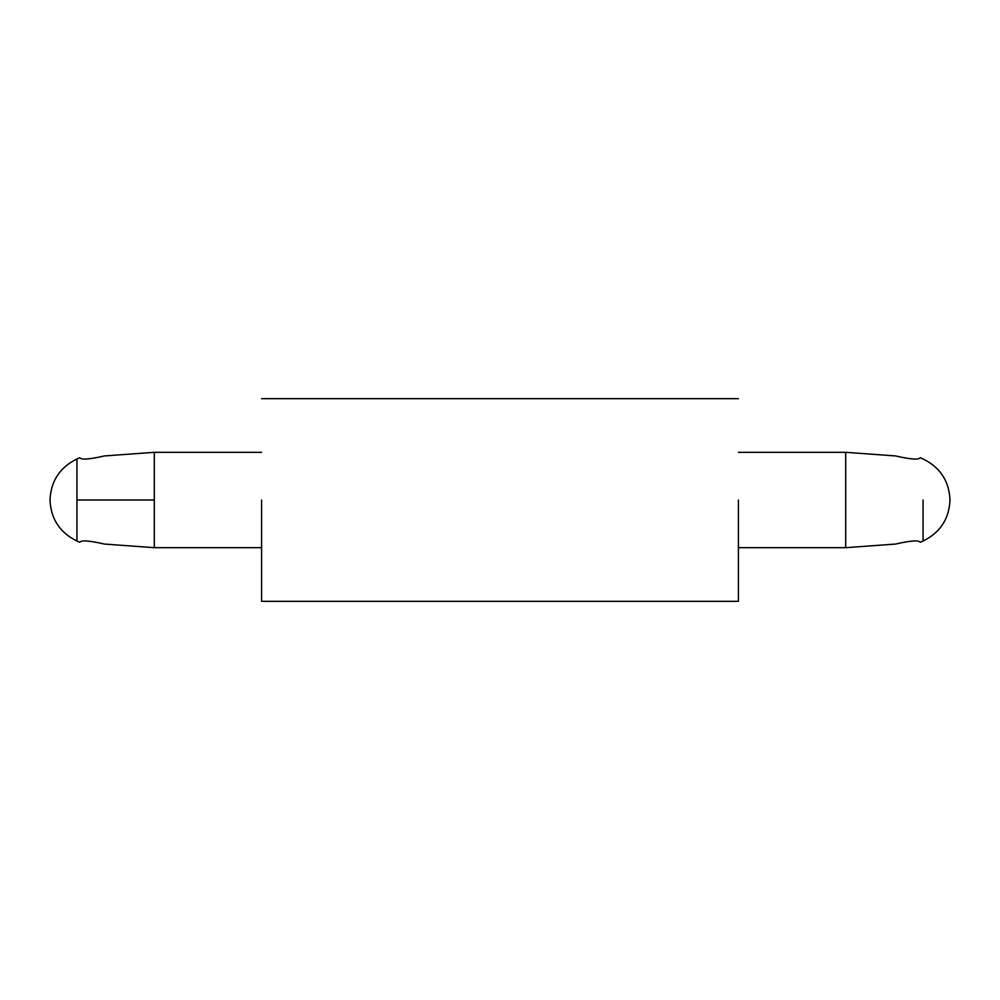 <?xml version="1.0" encoding="UTF-8"?>
<svg xmlns="http://www.w3.org/2000/svg" width="1000" height="1000" viewBox="0 0 1000 1000"><rect width="100%" height="100%" fill="white"/><g stroke="black" fill="none" stroke-linecap="round" stroke-linejoin="round"><path stroke-width="1.5" d="M895.512 455.938C910.625 459.387 918.85 459.988 920.2 457.738C918.85 459.988 910.625 459.387 895.512 455.938L845.7 452.312L738.413 452.312L845.7 452.312L845.7 547.688L845.7 452.312L895.512 455.938M920.2 542.263C918.838 540.013 910.612 540.612 895.512 544.062C910.612 540.612 918.838 540.013 920.2 542.263L923.05 541.025C940.138 532.675 949.125 519 950 500C949.125 481 940.138 467.325 923.05 458.975L920.2 457.738M76.95 500L76.95 458.975L76.95 500L154.3 500L154.3 452.312L104.488 455.938C89.375 459.387 81.15 459.988 79.8 457.738C81.15 459.988 89.375 459.387 104.488 455.938L154.3 452.312L154.3 500L76.95 500L76.95 541.025L76.95 500M79.8 542.263C81.163 540.013 89.388 540.612 104.488 544.062L154.3 547.688L154.3 500L154.3 547.688L261.588 547.688L154.3 547.688L104.488 544.062C89.388 540.612 81.163 540.013 79.8 542.263L76.95 541.025C59.862 532.675 50.875 519 50 500C50.875 481 59.862 467.325 76.95 458.975L79.8 457.738M261.588 452.312L154.3 452.312L261.588 452.312M738.413 547.688L845.7 547.688L895.512 544.062L845.7 547.688L738.413 547.688M923.05 500L923.05 541.025L923.05 500M261.588 500L261.588 601.325L261.588 500M738.413 500L738.413 601.325L738.413 500M738.413 601.325L261.588 601.325M738.413 398.675L261.588 398.675"/></g></svg>
